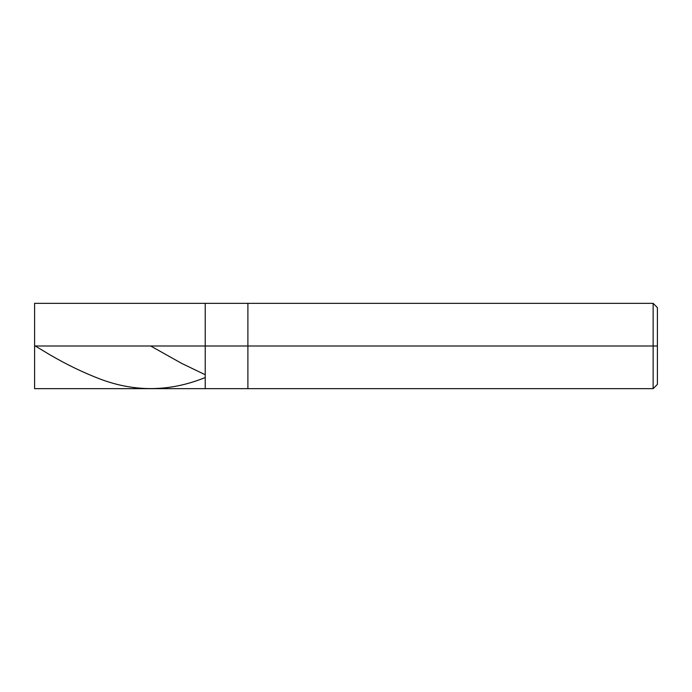 <?xml version="1.0" encoding="UTF-8"?>
<svg xmlns="http://www.w3.org/2000/svg" width="692" height="692" viewBox="0 0 692 692"><rect width="100%" height="100%" fill="white"/><g stroke="black" fill="none" stroke-linecap="round" stroke-linejoin="round"><path stroke-width="1.04" d="M34.6 346L34.6 388.662L34.6 346L205.23 346L205.23 388.662L205.23 303.338L205.23 346L34.6 346L34.6 303.338L34.6 388.662L653.136 388.662L657.4 384.389M205.23 346L205.23 388.662L205.23 346L247.892 346L247.892 388.662L247.892 346L247.892 388.662L247.892 346L653.136 346L653.136 388.662L653.136 346L653.136 388.662L653.136 346L657.4 346L657.4 384.389L657.4 307.611L657.4 346L653.136 346L653.136 303.338L653.136 346L247.892 346L247.892 303.338L247.892 346L205.23 346L205.23 303.338L205.23 346M247.892 346L247.892 303.338L247.892 346M653.136 346L653.136 303.338L653.136 346M150.657 346L181.607 363.352L204.547 374.424M34.6 345.576L49.046 354.287C66.328 364.433 83.602 372.78 100.885 379.337C135.433 392.174 169.99 391.663 204.547 377.806M34.6 303.338L653.136 303.338L657.4 307.611"/></g></svg>
